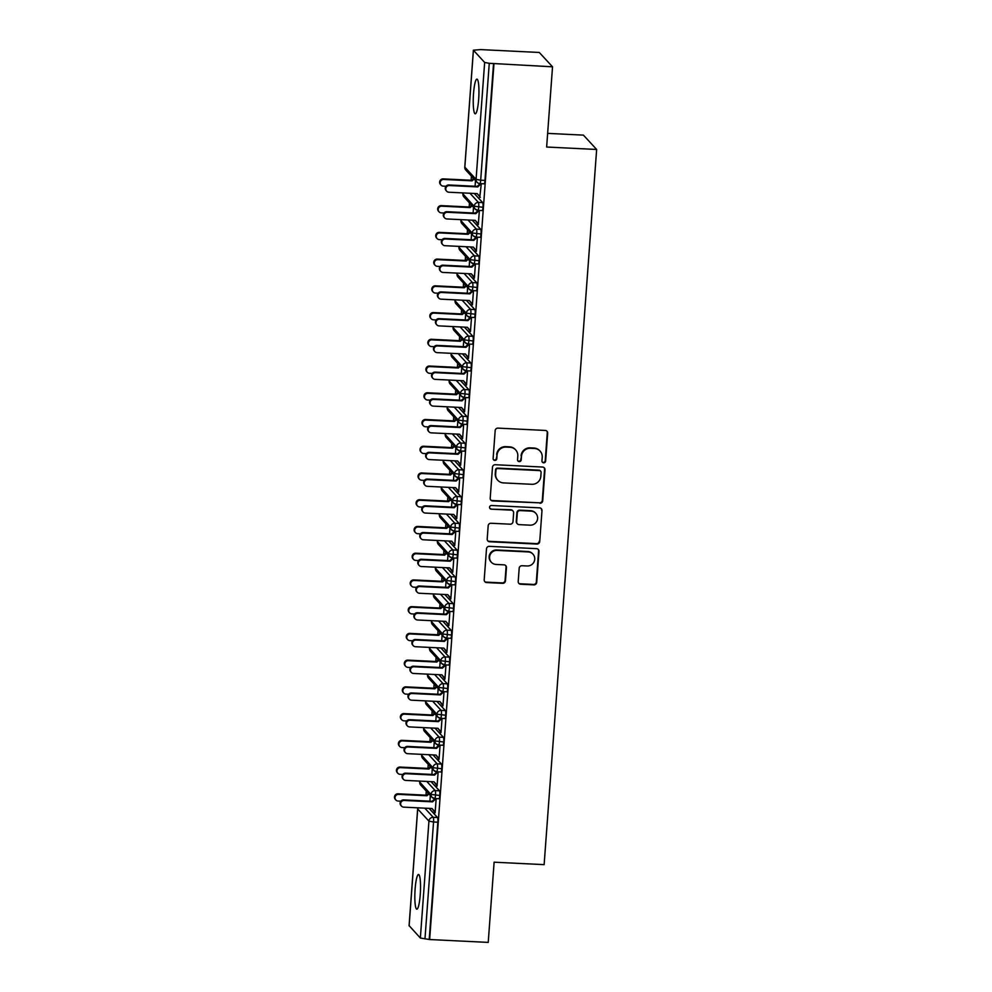 <?xml version="1.0" encoding="UTF-8"?>
<svg xmlns="http://www.w3.org/2000/svg" width="992" height="992" viewBox="0 0 992 992"><rect width="100%" height="100%" fill="white"/><g stroke="black" fill="none" stroke-linecap="round" stroke-linejoin="round"><path stroke-width="1.49" d="M543.653 462.818A1.86 1.823 137.3 0 0 545.625 461.069L547.671 433.194A2.666 2.592 137.3 0 0 545.24 430.441L497.984 428.122A2.666 2.592 137.3 0 0 495.169 430.615L493.123 458.502A1.86 1.823 137.3 0 0 494.822 460.424A1.86 1.823 137.3 0 0 496.794 458.676L497.054 455.068A8.519 8.308 137.3 0 1 506.081 447.082L510.012 447.28A8.519 8.308 137.3 0 1 517.799 456.084L517.539 459.693A1.86 1.823 137.3 0 0 519.238 461.627A1.86 1.823 137.3 0 0 521.209 459.879L521.482 456.27A8.519 8.308 137.3 0 1 530.497 448.285L534.428 448.471A8.519 8.308 137.3 0 1 542.215 457.287L541.954 460.896A1.86 1.823 137.3 0 0 543.653 462.818M542.24 462.012A1.86 1.823 137.3 0 0 545.228 460.635L547.274 432.76A2.666 2.592 137.3 0 0 546.79 431.049M493.408 459.618A1.86 1.823 137.3 0 0 496.397 458.242L497.054 455.068M517.824 460.821A1.86 1.823 137.3 0 0 520.812 459.445L521.482 456.27M415.115 889.068A17.36 2.728 92.8 0 1 418.537 874.51A17.36 2.728 92.8 0 1 420.248 894.635A17.36 2.728 92.8 0 1 416.838 909.18A17.36 2.728 92.8 0 1 415.115 889.068M473.519 93.682A17.36 2.728 92.8 0 1 476.941 79.137A17.36 2.728 92.8 0 1 478.665 99.25A17.36 2.728 92.8 0 1 475.242 113.807A17.36 2.728 92.8 0 1 473.519 93.682M518.208 581.473A2.666 2.592 137.3 0 0 520.639 584.226L533.907 584.871A2.666 2.592 137.3 0 0 536.722 582.378L538.991 551.416A2.666 2.592 137.3 0 0 536.56 548.663L489.304 546.344A2.666 2.592 137.3 0 0 486.489 548.836L484.208 579.812A2.666 2.592 137.3 0 0 486.638 582.564L502.659 583.346A2.666 2.592 137.3 0 0 505.474 580.853L506.453 567.598A2.666 2.592 137.3 0 0 504.023 564.845L496.074 564.448A7.118 6.944 137.3 0 1 490.271 554.491A7.118 6.944 137.3 0 1 497.104 550.411L528.215 551.936A7.118 6.944 137.3 0 1 534.031 561.894A7.118 6.944 137.3 0 1 527.186 565.973L522.003 565.725A2.666 2.592 137.3 0 0 519.188 568.218L518.208 581.473M473.42 50.282L464.839 167.177L476.073 179.354L484.654 62.459L473.382 50.183L480.711 49.6L539.288 52.464L552.532 66.811L489.267 63.302L480.686 180.209L484.964 180.408L493.545 63.513M552.532 66.811L546.642 147.027L596.651 149.47L544.137 864.64L494.115 862.197L488.225 942.4L429.648 939.536L493.954 63.947M539.896 503.266A2.666 2.592 137.3 0 0 542.711 500.762L544.992 469.799A2.666 2.592 137.3 0 0 542.55 467.046L495.293 464.727A2.666 2.592 137.3 0 0 492.478 467.232L490.209 498.195A2.666 2.592 137.3 0 0 492.64 500.948L539.499 502.82A2.666 2.592 137.3 0 0 542.314 500.328L544.583 469.365A2.666 2.592 137.3 0 0 544.1 467.654M541.992 510.607L539.722 541.57A2.666 2.592 137.3 0 1 536.895 544.062L489.639 541.756A2.666 2.592 137.3 0 1 487.208 539.003L488.176 525.748A2.666 2.592 137.3 0 1 491.003 523.255L510.161 524.185A2.666 2.592 137.3 0 0 512.988 521.693L513.633 512.901A2.666 2.592 137.3 0 0 511.19 510.148L491.238 509.169A1.86 1.823 137.3 0 1 489.726 506.565A1.86 1.823 137.3 0 1 491.511 505.498L539.561 507.854A2.666 2.592 137.3 0 1 541.992 510.607L539.722 541.57M596.651 149.47L583.42 135.123L547.634 133.374M484.654 62.459L489.267 63.302M429.648 939.536L420.36 938.035L409.138 925.672M425.965 795.162L426.262 791.07M427.924 768.428L428.222 764.336M429.883 741.694L430.181 737.602M431.855 714.959L432.152 710.867M433.814 688.225L434.112 684.133M435.773 661.49L436.071 657.398M437.745 634.756L438.042 630.664M439.704 608.022L440.002 603.93M441.663 581.287L441.961 577.195M443.635 554.553L443.932 550.461M445.594 527.818L445.892 523.726M447.553 501.084L447.851 496.98M449.525 474.337L449.822 470.245M451.484 447.603L451.782 443.511M453.443 420.868L453.741 416.776M455.415 394.134L455.712 390.042M457.374 367.4L457.672 363.308M459.333 340.665L459.631 336.573M461.305 313.931L461.602 309.839M463.264 287.196L463.562 283.104M465.223 260.462L465.521 256.37M467.195 233.728L467.492 229.636M469.154 206.993L469.452 202.901M471.113 180.259L471.411 176.154M479.818 196.552L477.214 193.614L480.314 197.383M479.756 197.358L481.318 183.681M475.069 186.26L475.49 180.569M429.251 939.102L437.832 822.194L433.554 821.984L424.973 938.891M424.799 808.17L433.244 817.321L437.522 817.532L429.077 808.381M437.522 817.532A4.067 0.645 92.8 0 1 437.832 822.194M484.964 180.408A4.067 0.645 92.8 0 1 484.158 183.818A4.067 0.645 92.8 0 1 484.071 183.768M426.758 781.436L435.215 790.587L439.493 790.798A4.067 0.645 92.8 0 1 439.791 795.46A4.067 0.645 92.8 0 1 439.01 798.734A4.067 0.645 92.8 0 1 438.91 798.684M439.493 790.798L431.049 781.646M429.908 801.176L430.33 795.485M434.657 811.468L432.053 808.53L435.116 812.832L436.17 798.597M428.73 754.701L437.174 763.852L441.452 764.063A4.067 0.645 92.8 0 1 441.762 768.726A4.067 0.645 92.8 0 1 440.969 771.999A4.067 0.645 92.8 0 1 440.87 771.95M441.452 764.063L433.008 754.912M431.88 774.442L432.289 768.75M403.446 779.352L402.926 778.794A3.385 3.311 -42.7 0 1 405.666 773.152L406.187 773.723A3.385 3.311 137.3 0 0 403.446 779.352A3.385 3.311 137.3 0 0 405.691 780.406L434.05 781.795L437.088 786.098L438.129 771.863M430.689 727.967L439.134 737.118L443.412 737.329A4.067 0.645 92.8 0 1 443.722 741.991A4.067 0.645 92.8 0 1 442.928 745.265A4.067 0.645 92.8 0 1 442.841 745.215M443.412 737.329L434.967 728.178M433.839 747.708L434.26 742.016M438.588 758L435.984 755.048L439.047 759.364L440.088 745.128M432.648 701.232L441.105 710.384L445.383 710.594A4.067 0.645 92.8 0 1 445.681 715.257A4.067 0.645 92.8 0 1 444.9 718.53A4.067 0.645 92.8 0 1 444.8 718.481M445.383 710.594L436.939 701.443M435.798 720.961L436.22 715.282M440.547 731.265L437.943 728.314L441.006 732.629L442.06 718.394M434.62 674.498L443.064 683.649L447.342 683.86A4.067 0.645 92.8 0 1 447.652 688.522A4.067 0.645 92.8 0 1 446.859 691.796A4.067 0.645 92.8 0 1 446.76 691.746M447.342 683.86L438.898 674.696M437.77 694.226L438.179 688.547M409.336 699.149L408.816 698.591A3.385 3.311 -42.7 0 1 411.556 692.949L412.077 693.507A3.385 3.311 137.3 0 0 409.336 699.149A3.385 3.311 137.3 0 0 411.581 700.191L439.94 701.58L442.978 705.895L444.019 691.66M436.579 647.751L445.024 656.915L449.302 657.126A4.067 0.645 92.8 0 1 449.612 661.788A4.067 0.645 92.8 0 1 448.818 665.062A4.067 0.645 92.8 0 1 448.731 665.012M449.302 657.126L440.857 647.962M439.729 667.492L440.15 661.813M444.478 677.784L441.874 674.845L444.937 679.16L445.978 664.925M438.538 621.017L446.995 630.18L451.273 630.391A4.067 0.645 92.8 0 1 451.571 635.054A4.067 0.645 92.8 0 1 450.79 638.327A4.067 0.645 92.8 0 1 450.69 638.278M451.273 630.391L442.829 621.228M441.688 640.758L442.11 635.078M446.437 651.05L443.833 648.111L446.896 652.426L447.95 638.191M440.51 594.282L448.954 603.446L453.232 603.644A4.067 0.645 92.8 0 1 453.542 608.307A4.067 0.645 92.8 0 1 452.749 611.593A4.067 0.645 92.8 0 1 452.65 611.543M453.232 603.644L444.788 594.493M443.66 614.023L444.069 608.344M415.226 618.946L414.706 618.376A3.385 3.311 -42.7 0 1 417.446 612.746L417.967 613.304A3.385 3.311 137.3 0 0 415.226 618.946A3.385 3.311 137.3 0 0 417.471 619.988L445.83 621.376L448.868 625.692L449.909 611.456M442.469 567.548L450.914 576.699L455.192 576.91A4.067 0.645 92.8 0 1 455.502 581.572A4.067 0.645 92.8 0 1 454.708 584.858A4.067 0.645 92.8 0 1 454.621 584.796M455.192 576.91L446.747 567.759M445.619 587.289L446.04 581.61M450.368 597.581L447.764 594.642L450.827 598.945L451.868 584.71M444.428 540.814L452.885 549.965L457.163 550.176A4.067 0.645 92.8 0 1 457.461 554.838A4.067 0.645 92.8 0 1 456.68 558.124A4.067 0.645 92.8 0 1 456.58 558.062M457.163 550.176L448.719 541.024M447.578 560.554L448 554.863M452.327 570.846L449.723 567.908L452.786 572.21L453.84 557.975M446.4 514.079L454.844 523.23L459.122 523.441A4.067 0.645 92.8 0 1 459.432 528.104A4.067 0.645 92.8 0 1 458.639 531.39A4.067 0.645 92.8 0 1 458.54 531.328M459.122 523.441L450.678 514.29M449.55 533.82L449.959 528.128M421.116 538.743L420.596 538.172A3.385 3.311 -42.7 0 1 423.336 532.53L423.857 533.101A3.385 3.311 137.3 0 0 421.116 538.743A3.385 3.311 137.3 0 0 423.361 539.784L451.72 541.173L454.758 545.476L455.799 531.241M448.359 487.345L456.804 496.496L461.082 496.707A4.067 0.645 92.8 0 1 461.392 501.369A4.067 0.645 92.8 0 1 460.598 504.643A4.067 0.645 92.8 0 1 460.511 504.593M461.082 496.707L452.637 487.556M451.509 507.086L451.93 501.394M456.258 517.378L453.654 514.439L456.717 518.742L457.758 504.506M450.318 460.61L458.775 469.762L463.053 469.972A4.067 0.645 92.8 0 1 463.351 474.635A4.067 0.645 92.8 0 1 462.57 477.908A4.067 0.645 92.8 0 1 462.47 477.859M463.053 469.972L454.609 460.821M453.468 480.351L453.89 474.66M458.217 490.643L455.613 487.704L458.676 492.007L459.73 477.772M452.29 433.876L460.734 443.027L465.012 443.238A4.067 0.645 92.8 0 1 465.322 447.9A4.067 0.645 92.8 0 1 464.529 451.174A4.067 0.645 92.8 0 1 464.43 451.124M465.012 443.238L456.568 434.087M455.44 453.617L455.849 447.925M427.006 458.54L426.486 457.969A3.385 3.311 -42.7 0 1 429.226 452.327L429.747 452.898A3.385 3.311 137.3 0 0 427.006 458.54A3.385 3.311 137.3 0 0 429.251 459.581L457.61 460.97L460.648 465.273L461.689 451.038M454.249 407.142L462.694 416.293L466.972 416.504A4.067 0.645 92.8 0 1 467.282 421.166A4.067 0.645 92.8 0 1 466.488 424.44A4.067 0.645 92.8 0 1 466.401 424.39M466.972 416.504L458.527 407.352M457.399 426.882L457.82 421.191M462.148 437.174L459.544 434.236L462.607 438.538L463.648 424.303M456.208 380.407L464.665 389.558L468.943 389.769A4.067 0.645 92.8 0 1 469.241 394.432A4.067 0.645 92.8 0 1 468.46 397.705A4.067 0.645 92.8 0 1 468.36 397.656M468.943 389.769L460.499 380.618M459.358 400.148L459.78 394.456M430.937 405.058L430.416 404.5A3.385 3.311 -42.7 0 1 433.144 398.858L433.665 399.429A3.385 3.311 137.3 0 0 430.937 405.058A3.385 3.311 137.3 0 0 433.182 406.112L461.528 407.501L464.566 411.804L465.62 397.569M458.18 353.673L466.624 362.824L470.902 363.035A4.067 0.645 92.8 0 1 471.212 367.697A4.067 0.645 92.8 0 1 470.419 370.971A4.067 0.645 92.8 0 1 470.32 370.921M470.902 363.035L462.458 353.884M461.33 373.401L461.739 367.722M432.896 378.324L432.376 377.766A3.385 3.311 -42.7 0 1 435.116 372.124L435.637 372.682A3.385 3.311 137.3 0 0 432.896 378.324A3.385 3.311 137.3 0 0 435.141 379.366L463.5 380.754L466.538 385.07L467.579 370.834M460.139 326.938L468.584 336.09L472.862 336.3A4.067 0.645 92.8 0 1 473.172 340.963A4.067 0.645 92.8 0 1 472.378 344.236A4.067 0.645 92.8 0 1 472.291 344.187M472.862 336.3L464.417 327.137M463.289 346.667L463.71 340.988M468.038 356.971L465.434 354.02L468.497 358.335L469.538 344.1M462.098 300.192L470.555 309.355L474.833 309.566A4.067 0.645 92.8 0 1 475.131 314.228A4.067 0.645 92.8 0 1 474.35 317.502A4.067 0.645 92.8 0 1 474.25 317.452M474.833 309.566L466.376 300.402M465.248 319.932L465.67 314.253M469.997 330.224L467.393 327.286L470.456 331.601L471.51 317.366M464.07 273.457L472.514 282.621L476.792 282.832A4.067 0.645 92.8 0 1 477.102 287.494A4.067 0.645 92.8 0 1 476.309 290.768A4.067 0.645 92.8 0 1 476.21 290.718M476.792 282.832L468.348 273.668M467.22 293.198L467.629 287.519M438.786 298.121L438.266 297.563A3.385 3.311 -42.7 0 1 441.006 291.921L441.527 292.479A3.385 3.311 137.3 0 0 438.786 298.121A3.385 3.311 137.3 0 0 441.031 299.162L469.39 300.551L472.428 304.866L473.469 290.631M466.029 246.723L474.474 255.886L478.752 256.085A4.067 0.645 92.8 0 1 479.062 260.747A4.067 0.645 92.8 0 1 478.268 264.033A4.067 0.645 92.8 0 1 478.181 263.984M478.752 256.085L470.307 246.934M469.179 266.464L469.6 260.784M473.928 276.756L471.324 273.817L474.387 278.132L475.428 263.897M467.988 219.988L476.445 229.14L480.723 229.35A4.067 0.645 92.8 0 1 481.021 234.013A4.067 0.645 92.8 0 1 480.24 237.299A4.067 0.645 92.8 0 1 480.14 237.237M480.723 229.35L472.266 220.199M471.138 239.729L471.56 234.05M475.887 250.021L473.283 247.082L476.346 251.385L477.4 237.15M469.96 193.254L478.404 202.405L482.682 202.616A4.067 0.645 92.8 0 1 482.992 207.278A4.067 0.645 92.8 0 1 482.199 210.564A4.067 0.645 92.8 0 1 482.1 210.502M482.682 202.616L474.238 193.465M473.11 212.995L473.519 207.303M444.676 217.918L444.156 217.347A3.385 3.311 -42.7 0 1 446.896 211.705L447.417 212.276A3.385 3.311 137.3 0 0 444.676 217.918A3.385 3.311 137.3 0 0 446.921 218.959L475.28 220.348L478.318 224.651L479.359 210.416M482.992 207.278L474.102 206.224L462.88 193.849M481.021 234.013L472.13 232.959L460.92 220.584M479.062 260.747L470.171 259.693L458.961 247.318M477.102 287.494L468.212 286.428L456.99 274.052M475.131 314.228L466.24 313.162L455.03 300.787M473.172 340.963L464.281 339.896L453.071 327.534M471.212 367.697L462.322 366.631L451.1 354.268M469.241 394.432L460.35 393.365L449.14 381.002M467.282 421.166L458.391 420.112L447.181 407.737M465.322 447.9L456.432 446.846L445.21 434.471M463.351 474.635L454.46 473.581L443.25 461.206M461.392 501.369L452.501 500.315L441.291 487.94M459.432 528.104L450.542 527.05L439.32 514.674M457.461 554.838L448.57 553.784L437.36 541.409M455.502 581.572L446.611 580.518L435.401 568.143M453.542 608.307L444.652 607.253L433.43 594.878M451.571 635.054L442.68 633.987L431.47 621.612M449.612 661.788L440.721 660.722L429.511 648.346M447.652 688.522L438.762 687.456L427.54 675.093M445.681 715.257L436.79 714.19L425.58 701.828M443.722 741.991L434.831 740.925L423.621 728.562M441.762 768.726L432.872 767.672L421.65 755.296M439.791 795.46L430.9 794.406L419.69 782.031M540.082 451.1L539.673 450.666A8.519 8.308 137.3 0 0 534.031 448.037L534.428 448.471M521.073 455.836A8.519 8.308 137.3 0 1 530.088 447.851L534.031 448.037M515.654 449.897L515.257 449.463A8.519 8.308 137.3 0 0 509.615 446.846L510.012 447.28M496.657 454.634A8.519 8.308 137.3 0 1 505.672 446.648L509.615 446.846M490.68 499.894A2.666 2.592 137.3 0 0 492.23 500.514L539.499 502.82M541.099 472.502A1.86 1.823 137.3 0 0 539.4 470.58L497.91 468.546A1.86 1.823 137.3 0 0 495.938 470.295L495.665 474.102A8.519 8.308 137.3 0 0 503.452 482.906L531.799 484.294A8.519 8.308 137.3 0 0 540.826 476.309L541.099 472.502M540.628 471.15L540.231 470.716A1.86 1.823 137.3 0 0 538.991 470.146L539.4 470.58M497.798 480.289L497.401 479.855A8.519 8.308 137.3 0 1 495.256 473.668L495.541 469.861A1.86 1.823 137.3 0 1 497.513 468.112L538.991 470.146M487.692 540.702A2.666 2.592 137.3 0 0 489.242 541.322L536.498 543.628A2.666 2.592 137.3 0 0 539.313 541.136M512.963 510.967L512.554 510.533A2.666 2.592 137.3 0 0 510.793 509.714L491.238 509.169M489.825 508.363A1.86 1.823 137.3 0 0 490.842 508.735M530.05 525.165A7.118 6.944 137.3 0 0 535.804 513.31A7.118 6.944 137.3 0 0 531.08 511.128L520.118 510.582A2.666 2.592 137.3 0 0 517.303 513.087L516.658 521.879A2.666 2.592 137.3 0 0 519.089 524.632L530.05 525.165M535.804 513.31L535.395 512.876A7.118 6.944 137.3 0 0 530.683 510.694L531.08 511.128M517.328 523.813L516.931 523.379A2.666 2.592 137.3 0 1 516.262 521.445L516.906 512.653A2.666 2.592 137.3 0 1 519.721 510.148L530.683 510.694M541.595 510.173A2.666 2.592 137.3 0 0 541.111 508.462M532.94 554.131L532.53 553.697A7.118 6.944 137.3 0 0 527.818 551.502L528.215 551.936M491.362 562.266L490.953 561.832A7.118 6.944 137.3 0 1 496.707 549.977L527.818 551.502M484.691 581.51A2.666 2.592 137.3 0 0 486.241 582.13L502.262 582.912A2.666 2.592 137.3 0 0 505.077 580.419L506.044 567.164A2.666 2.592 137.3 0 0 505.573 565.452M518.692 583.172A2.666 2.592 137.3 0 0 520.242 583.792L533.498 584.437A2.666 2.592 137.3 0 0 536.325 581.944L538.594 550.982A2.666 2.592 137.3 0 0 538.11 549.27M441.018 185.095L440.498 184.524A3.385 3.311 -42.7 0 1 443.238 178.882L443.759 179.453A3.385 3.311 137.3 0 0 441.018 185.095A3.385 3.311 137.3 0 0 443.263 186.136L446.003 186.273M474.102 179.081L472.118 180.842L443.759 179.453M473.581 178.51L471.597 180.271L443.238 178.882M446.636 191.183L446.115 190.613A3.385 3.311 -42.7 0 1 448.855 184.971L449.376 185.541A3.385 3.311 137.3 0 0 446.636 191.183A3.385 3.311 137.3 0 0 448.88 192.225L477.239 193.614M448.855 184.971L477.202 186.36L480.289 183.632M449.376 185.541L477.735 186.93L481.256 183.681M439.059 211.829L438.538 211.259A3.385 3.311 -42.7 0 1 441.279 205.629L441.8 206.187A3.385 3.311 137.3 0 0 439.059 211.829A3.385 3.311 137.3 0 0 441.304 212.871L444.044 213.007M472.142 205.815L470.146 207.576L441.8 206.187M471.622 205.245L469.625 207.018L441.279 205.629M437.1 238.564L436.579 237.993A3.385 3.311 -42.7 0 1 439.307 232.364L439.828 232.922A3.385 3.311 137.3 0 0 437.1 238.564A3.385 3.311 137.3 0 0 439.344 239.605L442.085 239.742M470.183 232.55L468.187 234.31L439.828 232.922M469.662 231.979L467.666 233.752L439.307 232.364M435.128 265.298L434.608 264.74A3.385 3.311 -42.7 0 1 437.348 259.098L437.869 259.656A3.385 3.311 137.3 0 0 435.128 265.298A3.385 3.311 137.3 0 0 437.373 266.34L440.113 266.476M468.212 259.284L466.228 261.045L437.869 259.656M467.691 258.714L465.707 260.487L437.348 259.098M433.169 292.032L432.648 291.474A3.385 3.311 -42.7 0 1 435.389 285.832L435.91 286.39A3.385 3.311 137.3 0 0 433.169 292.032A3.385 3.311 137.3 0 0 435.414 293.074L438.154 293.21M466.252 286.018L464.256 287.779L435.91 286.39M465.732 285.448L463.735 287.221L435.389 285.832M446.896 211.705L475.242 213.094L478.33 210.366M477.846 223.287L475.255 220.348M447.417 212.276L475.763 213.664L479.285 210.416M442.717 244.652L442.196 244.082A3.385 3.311 -42.7 0 1 444.924 238.44L445.445 239.01A3.385 3.311 137.3 0 0 442.717 244.652A3.385 3.311 137.3 0 0 444.962 245.694L473.308 247.082M444.924 238.44L473.283 239.828L476.358 237.1M445.445 239.01L473.804 240.399L477.326 237.15M440.746 271.386L440.225 270.816A3.385 3.311 -42.7 0 1 442.965 265.186L443.486 265.744A3.385 3.311 137.3 0 0 440.746 271.386A3.385 3.311 137.3 0 0 442.99 272.428L471.349 273.817M442.965 265.186L471.312 266.575L474.399 263.835M443.486 265.744L471.845 267.133L475.366 263.884M441.006 291.921L469.352 293.31L472.44 290.582M471.956 303.49L469.365 300.551M441.527 292.479L469.873 293.868L473.395 290.619M431.21 318.767L430.689 318.209A3.385 3.311 -42.7 0 1 433.417 312.567L433.938 313.125A3.385 3.311 137.3 0 0 431.21 318.767A3.385 3.311 137.3 0 0 433.454 319.808L436.195 319.945M464.293 312.753L462.297 314.514L433.938 313.125M463.772 312.182L461.776 313.956L433.417 312.567M436.827 324.855L436.306 324.297A3.385 3.311 -42.7 0 1 439.034 318.655L439.555 319.213A3.385 3.311 137.3 0 0 436.827 324.855A3.385 3.311 137.3 0 0 439.072 325.897L467.418 327.286M439.034 318.655L467.393 320.044L470.468 317.316M439.555 319.213L467.914 320.602L471.436 317.353M429.238 345.501L428.718 344.943A3.385 3.311 -42.7 0 1 431.458 339.301L431.979 339.859A3.385 3.311 137.3 0 0 429.238 345.501A3.385 3.311 137.3 0 0 431.495 346.555L434.223 346.679M462.322 339.487L460.338 341.26L431.979 339.859M461.801 338.929L459.817 340.69L431.458 339.301M427.279 372.236L426.758 371.678A3.385 3.311 -42.7 0 1 429.499 366.036L430.02 366.606A3.385 3.311 137.3 0 0 427.279 372.236A3.385 3.311 137.3 0 0 429.524 373.29L432.264 373.414M460.362 366.222L458.366 367.995L430.02 366.606M459.842 365.664L457.845 367.424L429.499 366.036M425.32 398.982L424.799 398.412A3.385 3.311 -42.7 0 1 427.527 392.77L428.048 393.34A3.385 3.311 137.3 0 0 425.32 398.982A3.385 3.311 137.3 0 0 427.564 400.024L430.305 400.148M458.403 392.956L456.407 394.729L428.048 393.34M457.882 392.398L455.886 394.159L427.527 392.77M423.348 425.717L422.828 425.146A3.385 3.311 -42.7 0 1 425.568 419.504L426.089 420.075A3.385 3.311 137.3 0 0 423.348 425.717A3.385 3.311 137.3 0 0 425.605 426.758L428.333 426.895M456.432 419.69L454.448 421.464L426.089 420.075M455.911 419.132L453.927 420.893L425.568 419.504M434.856 351.59L434.335 351.032A3.385 3.311 -42.7 0 1 437.075 345.39L437.596 345.948A3.385 3.311 137.3 0 0 434.856 351.59A3.385 3.311 137.3 0 0 437.1 352.631L465.459 354.02M437.075 345.39L465.422 346.778L468.509 344.05M437.596 345.948L465.955 347.336L469.476 344.088M435.116 372.124L463.462 373.513L466.55 370.785M466.066 383.706L463.475 380.754M435.637 372.682L463.983 374.071L467.505 370.834M433.144 398.858L461.503 400.247L464.578 397.519M464.107 410.44L461.503 407.489M433.665 399.429L462.024 400.818L465.546 397.569M428.966 431.793L428.445 431.235A3.385 3.311 -42.7 0 1 431.185 425.593L431.706 426.163A3.385 3.311 137.3 0 0 428.966 431.793A3.385 3.311 137.3 0 0 431.21 432.847L459.569 434.236M431.185 425.593L459.532 426.982L462.619 424.254M431.706 426.163L460.065 427.552L463.586 424.303M421.389 452.451L420.868 451.881A3.385 3.311 -42.7 0 1 423.609 446.239L424.13 446.809A3.385 3.311 137.3 0 0 421.389 452.451A3.385 3.311 137.3 0 0 423.634 453.493L426.374 453.629M454.472 446.425L452.476 448.198L424.13 446.809M453.952 445.867L451.955 447.628L423.609 446.239M419.43 479.186L418.909 478.615A3.385 3.311 -42.7 0 1 421.637 472.973L422.158 473.544A3.385 3.311 137.3 0 0 419.43 479.186A3.385 3.311 137.3 0 0 421.674 480.227L424.415 480.364M452.513 473.172L450.517 474.932L422.158 473.544M451.992 472.601L449.996 474.362L421.637 472.973M417.458 505.92L416.938 505.35A3.385 3.311 -42.7 0 1 419.678 499.708L420.199 500.278A3.385 3.311 137.3 0 0 417.458 505.92A3.385 3.311 137.3 0 0 419.715 506.962L422.443 507.098M450.542 499.906L448.558 501.667L420.199 500.278M450.021 499.336L448.037 501.096L419.678 499.708M415.499 532.654L414.978 532.084A3.385 3.311 -42.7 0 1 417.719 526.442L418.24 527.012A3.385 3.311 137.3 0 0 415.499 532.654A3.385 3.311 137.3 0 0 417.744 533.696L420.484 533.832M448.582 526.64L446.586 528.401L418.24 527.012M448.062 526.07L446.065 527.831L417.719 526.442M413.54 559.389L413.019 558.818A3.385 3.311 -42.7 0 1 415.747 553.189L416.268 553.747A3.385 3.311 137.3 0 0 413.54 559.389A3.385 3.311 137.3 0 0 415.784 560.43L418.525 560.567M446.623 553.375L444.627 555.136L416.268 553.747M446.102 552.804L444.106 554.578L415.747 553.189M429.226 452.327L457.572 453.716L460.66 450.988M460.176 463.909L457.585 460.97M429.747 452.898L458.093 454.286L461.615 451.038M425.047 485.274L424.526 484.704A3.385 3.311 -42.7 0 1 427.254 479.062L427.775 479.632A3.385 3.311 137.3 0 0 425.047 485.274A3.385 3.311 137.3 0 0 427.292 486.316L455.638 487.704M427.254 479.062L455.613 480.45L458.688 477.722M427.775 479.632L456.134 481.021L459.656 477.772M423.076 512.008L422.555 511.438A3.385 3.311 -42.7 0 1 425.295 505.796L425.816 506.366A3.385 3.311 137.3 0 0 423.076 512.008A3.385 3.311 137.3 0 0 425.32 513.05L453.679 514.439M425.295 505.796L453.642 507.185L456.729 504.457M425.816 506.366L454.175 507.755L457.696 504.506M423.336 532.53L451.682 533.919L454.77 531.191M454.286 544.112L451.695 541.173M423.857 533.101L452.203 534.49L455.725 531.241M419.157 565.477L418.636 564.907A3.385 3.311 -42.7 0 1 421.364 559.265L421.885 559.835A3.385 3.311 137.3 0 0 419.157 565.477A3.385 3.311 137.3 0 0 421.402 566.519L449.748 567.908M421.364 559.265L449.723 560.654L452.798 557.926M421.885 559.835L450.244 561.224L453.766 557.975M411.568 586.123L411.048 585.553A3.385 3.311 -42.7 0 1 413.788 579.923L414.309 580.481A3.385 3.311 137.3 0 0 411.568 586.123A3.385 3.311 137.3 0 0 413.825 587.165L416.553 587.301M444.652 580.109L442.668 581.87L414.309 580.481M444.131 579.539L442.147 581.312L413.788 579.923M417.186 592.212L416.665 591.641A3.385 3.311 -42.7 0 1 419.405 585.999L419.926 586.57A3.385 3.311 137.3 0 0 417.186 592.212A3.385 3.311 137.3 0 0 419.43 593.253L447.789 594.642M419.405 585.999L447.752 587.388L450.839 584.66M419.926 586.57L448.285 587.958L451.806 584.71M409.609 612.858L409.088 612.3A3.385 3.311 -42.7 0 1 411.829 606.658L412.35 607.216A3.385 3.311 137.3 0 0 409.609 612.858A3.385 3.311 137.3 0 0 411.854 613.899L414.594 614.036M442.692 606.844L440.696 608.604L412.35 607.216M442.172 606.273L440.175 608.046L411.829 606.658M417.446 612.746L445.792 614.135L448.88 611.394M448.396 624.315L445.805 621.376M417.967 613.304L446.313 614.693L449.835 611.444M407.65 639.592L407.129 639.034A3.385 3.311 -42.7 0 1 409.857 633.392L410.378 633.95A3.385 3.311 137.3 0 0 407.65 639.592A3.385 3.311 137.3 0 0 409.894 640.634L412.635 640.77M440.733 633.578L438.737 635.339L410.378 633.95M440.212 633.008L438.216 634.781L409.857 633.392M413.267 645.68L412.746 645.122A3.385 3.311 -42.7 0 1 415.474 639.48L415.995 640.038A3.385 3.311 137.3 0 0 413.267 645.68A3.385 3.311 137.3 0 0 415.512 646.722L443.858 648.111M415.474 639.48L443.833 640.869L446.908 638.141M415.995 640.038L444.354 641.427L447.876 638.178M405.678 666.326L405.158 665.768A3.385 3.311 -42.7 0 1 407.898 660.126L408.419 660.684A3.385 3.311 137.3 0 0 405.678 666.326A3.385 3.311 137.3 0 0 407.935 667.368L410.663 667.504M438.762 660.312L436.778 662.073L408.419 660.684M438.241 659.742L436.257 661.515L407.898 660.126M411.296 672.415L410.775 671.857A3.385 3.311 -42.7 0 1 413.515 666.215L414.036 666.773A3.385 3.311 137.3 0 0 411.296 672.415A3.385 3.311 137.3 0 0 413.54 673.456L441.899 674.845M413.515 666.215L441.862 667.604L444.949 664.876M414.036 666.773L442.395 668.162L445.916 664.913M403.719 693.061L403.198 692.503A3.385 3.311 -42.7 0 1 405.939 686.861L406.46 687.419A3.385 3.311 137.3 0 0 403.719 693.061A3.385 3.311 137.3 0 0 405.964 694.115L408.704 694.239M436.802 687.047L434.806 688.82L406.46 687.419M436.282 686.489L434.285 688.25L405.939 686.861M411.556 692.949L439.902 694.338L442.99 691.61M442.506 704.531L439.915 701.58M412.077 693.507L440.423 694.896L443.945 691.647M401.76 719.795L401.239 719.237A3.385 3.311 -42.7 0 1 403.967 713.595L404.488 714.166A3.385 3.311 137.3 0 0 401.76 719.795A3.385 3.311 137.3 0 0 404.004 720.849L406.745 720.973M434.843 713.781L432.847 715.554L404.488 714.166M434.322 713.223L432.326 714.984L403.967 713.595M407.377 725.884L406.856 725.326A3.385 3.311 -42.7 0 1 409.584 719.684L410.105 720.242A3.385 3.311 137.3 0 0 407.377 725.884A3.385 3.311 137.3 0 0 409.622 726.925L437.968 728.314M409.584 719.684L437.943 721.072L441.018 718.344M410.105 720.242L438.464 721.63L441.986 718.394M399.788 746.542L399.268 745.972A3.385 3.311 -42.7 0 1 402.008 740.33L402.529 740.9A3.385 3.311 137.3 0 0 399.788 746.542A3.385 3.311 137.3 0 0 402.045 747.584L404.773 747.708M432.872 740.516L430.888 742.289L402.529 740.9M432.351 739.958L430.367 741.718L402.008 740.33M405.406 752.618L404.885 752.06A3.385 3.311 -42.7 0 1 407.625 746.418L408.146 746.988A3.385 3.311 137.3 0 0 405.406 752.618A3.385 3.311 137.3 0 0 407.65 753.672L436.009 755.061M407.625 746.418L435.972 747.807L439.059 745.079M408.146 746.988L436.505 748.377L440.026 745.128M397.829 773.276L397.308 772.706A3.385 3.311 -42.7 0 1 400.049 767.064L400.57 767.634A3.385 3.311 137.3 0 0 397.829 773.276A3.385 3.311 137.3 0 0 400.074 774.318L402.814 774.454M430.912 767.25L428.916 769.023L400.57 767.634M430.392 766.692L428.395 768.453L400.049 767.064M405.666 773.152L434.012 774.541L437.1 771.813M436.616 784.734L434.025 781.795M406.187 773.723L434.533 775.112L438.055 771.863M395.87 800.011L395.349 799.44A3.385 3.311 -42.7 0 1 398.077 793.798L398.598 794.369A3.385 3.311 137.3 0 0 395.87 800.011A3.385 3.311 137.3 0 0 398.114 801.052L400.855 801.189M428.953 793.984L426.957 795.758L398.598 794.369M428.432 793.426L426.436 795.187L398.077 793.798M401.487 806.099L400.966 805.529A3.385 3.311 -42.7 0 1 403.694 799.887L404.215 800.457A3.385 3.311 137.3 0 0 401.487 806.099A3.385 3.311 137.3 0 0 403.732 807.141L432.078 808.53M403.694 799.887L432.053 801.276L435.128 798.548M404.215 800.457L432.574 801.846L436.096 798.597M464.851 166.991L464.839 167.177A4.067 3.968 137.3 0 0 465.856 170.14L477.09 182.305A4.067 3.968 137.3 0 1 476.073 179.354L480.686 180.209A4.067 0.645 92.8 0 1 479.88 183.619A4.067 0.645 92.8 0 1 479.781 183.557A4.067 3.968 137.3 0 1 477.09 182.305A4.067 4.067 0 0 0 479.88 183.619L484.158 183.818M420.36 938.035L428.941 821.14L417.706 808.964L409.126 925.858M433.554 821.984L428.941 821.14A4.067 3.968 137.3 0 1 433.244 817.321A4.067 0.645 92.8 0 1 433.554 821.984M417.954 807.835A4.067 3.968 137.3 0 0 417.706 808.964L417.731 808.765M463.115 192.919A4.067 3.968 137.3 0 0 463.896 196.875L462.818 193.948A4.067 4.067 0 0 1 463.028 192.919M478.404 202.405A4.067 3.968 137.3 0 0 475.131 209.039A4.067 3.968 137.3 0 0 477.822 210.292A4.067 0.645 92.8 0 0 477.921 210.354A4.067 0.645 92.8 0 0 478.714 207.068A4.067 0.645 92.8 0 0 478.404 202.405M461.144 219.654A4.067 3.968 137.3 0 0 461.925 223.609L460.858 220.683A4.067 4.067 0 0 1 461.069 219.654M476.445 229.14A4.067 3.968 137.3 0 0 473.159 235.786A4.067 3.968 137.3 0 0 475.862 237.026A4.067 0.645 92.8 0 0 475.962 237.088A4.067 0.645 92.8 0 0 476.743 233.802A4.067 0.645 92.8 0 0 476.445 229.14M459.184 246.388A4.067 3.968 137.3 0 0 459.966 250.344L458.887 247.417A4.067 4.067 0 0 1 459.11 246.388M474.474 255.886A4.067 3.968 137.3 0 0 471.2 262.52A4.067 3.968 137.3 0 0 473.891 263.773A4.067 0.645 92.8 0 0 473.99 263.822A4.067 0.645 92.8 0 0 474.784 260.549A4.067 0.645 92.8 0 0 474.474 255.886M457.225 273.122A4.067 3.968 137.3 0 0 458.006 277.078L456.928 274.164A4.067 4.067 0 0 1 457.138 273.122M472.514 282.621A4.067 3.968 137.3 0 0 469.241 289.255A4.067 3.968 137.3 0 0 471.932 290.507A4.067 0.645 92.8 0 0 472.031 290.557A4.067 0.645 92.8 0 0 472.824 287.283A4.067 0.645 92.8 0 0 472.514 282.621M455.254 299.857A4.067 3.968 137.3 0 0 456.035 303.812L454.968 300.898A4.067 4.067 0 0 1 455.179 299.857M470.555 309.355A4.067 3.968 137.3 0 0 467.269 315.989A4.067 3.968 137.3 0 0 469.972 317.242A4.067 0.645 92.8 0 0 470.072 317.291A4.067 0.645 92.8 0 0 470.853 314.018A4.067 0.645 92.8 0 0 470.555 309.355M453.294 326.604A4.067 3.968 137.3 0 0 454.076 330.547L452.997 327.633A4.067 4.067 0 0 1 453.22 326.591M468.584 336.09A4.067 3.968 137.3 0 0 465.31 342.724A4.067 3.968 137.3 0 0 468.001 343.976A4.067 0.645 92.8 0 0 468.1 344.026A4.067 0.645 92.8 0 0 468.894 340.752A4.067 0.645 92.8 0 0 468.584 336.09M451.335 353.338A4.067 3.968 137.3 0 0 452.116 357.281L451.038 354.367M466.624 362.824A4.067 3.968 137.3 0 0 463.351 369.458A4.067 3.968 137.3 0 0 466.042 370.71A4.067 0.645 92.8 0 0 466.141 370.76A4.067 0.645 92.8 0 0 466.934 367.486A4.067 0.645 92.8 0 0 466.624 362.824M449.364 380.072A4.067 3.968 137.3 0 0 450.145 384.016L449.078 381.102A4.067 4.067 0 0 1 449.289 380.06M464.665 389.558A4.067 3.968 137.3 0 0 461.379 396.192A4.067 3.968 137.3 0 0 464.082 397.445A4.067 0.645 92.8 0 0 464.182 397.494A4.067 0.645 92.8 0 0 464.963 394.221A4.067 0.645 92.8 0 0 464.665 389.558M447.404 406.807A4.067 3.968 137.3 0 0 448.186 410.75L447.107 407.836A4.067 4.067 0 0 1 447.33 406.794M448.186 410.75L459.42 422.927L462.21 424.229A4.067 0.645 92.8 0 0 463.004 420.955A4.067 0.645 92.8 0 0 462.694 416.293A4.067 3.968 137.3 0 0 459.42 422.927A4.067 3.968 137.3 0 0 462.111 424.179M445.445 433.541A4.067 3.968 137.3 0 0 446.226 437.484L445.148 434.57A4.067 4.067 0 0 1 445.358 433.529M460.734 443.027A4.067 3.968 137.3 0 0 457.461 449.661A4.067 3.968 137.3 0 0 460.152 450.914A4.067 0.645 92.8 0 0 460.251 450.963A4.067 0.645 92.8 0 0 461.044 447.69A4.067 0.645 92.8 0 0 460.734 443.027M466.488 424.44L462.21 424.229A4.067 0.645 92.8 0 1 462.123 424.179M443.474 460.276A4.067 3.968 137.3 0 0 444.255 464.219L443.188 461.305A4.067 4.067 0 0 1 443.399 460.276M458.775 469.762A4.067 3.968 137.3 0 0 455.489 476.396A4.067 3.968 137.3 0 0 458.192 477.648A4.067 0.645 92.8 0 0 458.292 477.698A4.067 0.645 92.8 0 0 459.073 474.424A4.067 0.645 92.8 0 0 458.775 469.762M441.514 487.01A4.067 3.968 137.3 0 0 442.296 490.966L441.217 488.039A4.067 4.067 0 0 1 441.44 487.01M442.296 490.966L453.53 503.13L456.32 504.444A4.067 0.645 92.8 0 0 457.114 501.158A4.067 0.645 92.8 0 0 456.804 496.496A4.067 3.968 137.3 0 0 453.53 503.13A4.067 3.968 137.3 0 0 456.221 504.382M439.555 513.744A4.067 3.968 137.3 0 0 440.336 517.7L439.258 514.774A4.067 4.067 0 0 1 439.468 513.744M454.844 523.23A4.067 3.968 137.3 0 0 451.571 529.864A4.067 3.968 137.3 0 0 454.262 531.117A4.067 0.645 92.8 0 0 454.361 531.179A4.067 0.645 92.8 0 0 455.154 527.893A4.067 0.645 92.8 0 0 454.844 523.23M460.598 504.643L456.32 504.444A4.067 0.645 92.8 0 1 456.233 504.382M437.584 540.479A4.067 3.968 137.3 0 0 438.365 544.434L437.298 541.508A4.067 4.067 0 0 1 437.509 540.479M452.885 549.965A4.067 3.968 137.3 0 0 449.599 556.599A4.067 3.968 137.3 0 0 452.302 557.851A4.067 0.645 92.8 0 0 452.402 557.913A4.067 0.645 92.8 0 0 453.183 554.627A4.067 0.645 92.8 0 0 452.885 549.965M435.624 567.213A4.067 3.968 137.3 0 0 436.406 571.169L435.327 568.242A4.067 4.067 0 0 1 435.55 567.213M436.406 571.169L447.64 583.346L450.43 584.648A4.067 0.645 92.8 0 0 451.224 581.362A4.067 0.645 92.8 0 0 450.914 576.699A4.067 3.968 137.3 0 0 447.64 583.346A4.067 3.968 137.3 0 0 450.331 584.586M433.665 593.948A4.067 3.968 137.3 0 0 434.446 597.903L433.368 594.977A4.067 4.067 0 0 1 433.578 593.948M448.954 603.446A4.067 3.968 137.3 0 0 445.681 610.08A4.067 3.968 137.3 0 0 448.372 611.332A4.067 0.645 92.8 0 0 448.471 611.382A4.067 0.645 92.8 0 0 449.264 608.108A4.067 0.645 92.8 0 0 448.954 603.446M454.708 584.858L450.43 584.648A4.067 0.645 92.8 0 1 450.343 584.598M431.694 620.682A4.067 3.968 137.3 0 0 432.475 624.638L431.408 621.724A4.067 4.067 0 0 1 431.619 620.682M446.995 630.18A4.067 3.968 137.3 0 0 443.709 636.814A4.067 3.968 137.3 0 0 446.412 638.067A4.067 0.645 92.8 0 0 446.512 638.116A4.067 0.645 92.8 0 0 447.293 634.843A4.067 0.645 92.8 0 0 446.995 630.18M429.734 647.416A4.067 3.968 137.3 0 0 430.516 651.372L429.437 648.458A4.067 4.067 0 0 1 429.66 647.416M430.516 651.372L441.75 663.549L444.54 664.851A4.067 0.645 92.8 0 0 445.334 661.577A4.067 0.645 92.8 0 0 445.024 656.915A4.067 3.968 137.3 0 0 441.75 663.549A4.067 3.968 137.3 0 0 444.441 664.801M427.775 674.163A4.067 3.968 137.3 0 0 428.556 678.106L427.478 675.192A4.067 4.067 0 0 1 427.688 674.151M443.064 683.649A4.067 3.968 137.3 0 0 439.791 690.283A4.067 3.968 137.3 0 0 442.482 691.536A4.067 0.645 92.8 0 0 442.581 691.585A4.067 0.645 92.8 0 0 443.374 688.312A4.067 0.645 92.8 0 0 443.064 683.649M448.818 665.062L444.54 664.851A4.067 0.645 92.8 0 1 444.453 664.801M425.804 700.898A4.067 3.968 137.3 0 0 426.585 704.841L425.518 701.927A4.067 4.067 0 0 1 425.729 700.885M441.105 710.384A4.067 3.968 137.3 0 0 437.819 717.018A4.067 3.968 137.3 0 0 440.522 718.27A4.067 0.645 92.8 0 0 440.622 718.32A4.067 0.645 92.8 0 0 441.403 715.046A4.067 0.645 92.8 0 0 441.105 710.384M423.844 727.632A4.067 3.968 137.3 0 0 424.626 731.575L423.547 728.661A4.067 4.067 0 0 1 423.77 727.62M424.626 731.575L435.86 743.752L438.65 745.054A4.067 0.645 92.8 0 0 439.444 741.78A4.067 0.645 92.8 0 0 439.134 737.118A4.067 3.968 137.3 0 0 435.86 743.752A4.067 3.968 137.3 0 0 438.551 745.004M421.885 754.366A4.067 3.968 137.3 0 0 422.666 758.31L421.588 755.396A4.067 4.067 0 0 1 421.798 754.354M437.174 763.852A4.067 3.968 137.3 0 0 433.901 770.486A4.067 3.968 137.3 0 0 436.592 771.739A4.067 0.645 92.8 0 0 436.691 771.788A4.067 0.645 92.8 0 0 437.484 768.515A4.067 0.645 92.8 0 0 437.174 763.852M442.928 745.265L438.65 745.054A4.067 0.645 92.8 0 1 438.563 745.004M419.914 781.101A4.067 3.968 137.3 0 0 420.695 785.044L419.628 782.13A4.067 4.067 0 0 1 419.839 781.088M435.215 790.587A4.067 3.968 137.3 0 0 431.929 797.221A4.067 3.968 137.3 0 0 434.632 798.473A4.067 0.645 92.8 0 0 434.732 798.523A4.067 0.645 92.8 0 0 435.513 795.249A4.067 0.645 92.8 0 0 435.215 790.587M473.382 50.183L464.789 167.078A4.067 4.067 0 0 0 465.856 170.14M417.88 807.835A4.067 4.067 0 0 0 417.657 808.864L409.076 925.759M482.199 210.564L477.921 210.354L475.131 209.039L463.896 196.875M480.24 237.299L475.962 237.088L473.159 235.786L461.925 223.609M478.268 264.033L473.99 263.822L471.2 262.52L459.966 250.344M476.309 290.768L472.031 290.557L469.241 289.255L458.006 277.078M474.35 317.502L470.072 317.291L467.269 315.989L456.035 303.812M451.248 353.326A4.067 4.067 0 0 0 451.038 354.355M472.378 344.236L468.1 344.026L465.31 342.724L454.076 330.547M470.419 370.971L466.141 370.76L463.351 369.458L452.116 357.281M468.46 397.705L464.182 397.494L461.379 396.192L450.145 384.016M464.529 451.174L460.251 450.963L457.461 449.661L446.226 437.484M462.57 477.908L458.292 477.698L455.489 476.396L444.255 464.219M458.639 531.39L454.361 531.179L451.571 529.864L440.336 517.7M456.68 558.124L452.402 557.913L449.599 556.599L438.365 544.434M452.749 611.593L448.471 611.382L445.681 610.08L434.446 597.903M450.79 638.327L446.512 638.116L443.709 636.814L432.475 624.638M446.859 691.796L442.581 691.585L439.791 690.283L428.556 678.106M444.9 718.53L440.622 718.32L437.819 717.018L426.585 704.841M440.969 771.999L436.691 771.788L433.901 770.486L422.666 758.31M439.01 798.734L434.732 798.523L431.929 797.221L420.695 785.044"/></g></svg>
